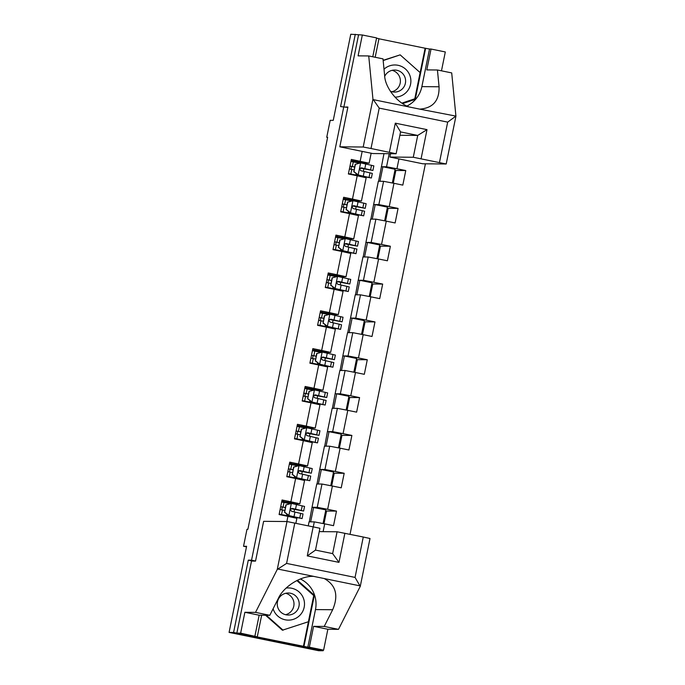 <?xml version="1.0" encoding="UTF-8"?>
<svg xmlns="http://www.w3.org/2000/svg" width="685" height="685" viewBox="0 0 685 685"><rect width="100%" height="100%" fill="white"/><g stroke="black" fill="none" stroke-linecap="round" stroke-linejoin="round"><path stroke-width="1.03" d="M350.035 534.317L425.411 163.809M252.799 561.083L248.287 560.159L233.585 632.443L323.097 650.75L323.226 650.116M323.097 650.75L318.585 650.707L229.081 632.409L246.6 546.296L243.535 546.27L246.48 546.87M372.768 56.769L376.604 37.906L362.331 34.995L350.771 34.25L333.252 120.363L330.187 120.329L326.736 137.308L327.601 137.488M233.585 632.443L229.081 632.409M355.284 34.293L340.573 106.569L347.834 107.425M343.819 106.603L251.541 560.193L255.548 561.015M371.159 153.226L369.129 163.21L351.345 159.425L348.382 173.981L357.21 175.788L352.475 199.07L343.639 197.271L340.685 211.819L349.513 213.626L344.778 236.916L335.941 235.109L332.987 249.665L341.815 251.463L337.08 274.753L328.243 272.947L325.281 287.503L334.117 289.31L329.374 312.591L320.546 310.784L317.583 325.341L326.42 327.147L321.676 350.429L312.848 348.622L309.885 363.178L318.713 364.985L313.978 388.275L305.15 386.468L302.188 401.016L311.016 402.823L306.281 426.113L297.453 424.306L294.49 438.862L303.318 440.66L298.583 463.95L289.755 462.144L286.792 476.7L295.62 478.507L290.885 501.788L282.057 499.981L279.095 514.538L287.923 516.344L286.869 521.533M360.173 161.232L362.177 151.385M398.944 158.903L396.94 168.75L405.768 170.556L395.853 170.471L393.267 183.169M323.106 531.654L324.699 523.862L333.526 525.669L336.489 511.113L327.653 509.306L332.396 486.025L341.224 487.831L344.187 473.275L335.35 471.468L340.094 448.187L348.922 449.994L351.884 435.437L343.057 433.631L347.792 410.341L356.62 412.147L359.582 397.6L350.754 395.793L355.489 372.503L364.317 374.31L367.28 359.753L358.452 357.955L363.187 334.665L372.015 336.472L374.978 321.916L366.15 320.109L370.885 296.828L379.713 298.634L382.675 284.078L373.847 282.271L378.582 258.99L387.41 260.788L390.373 246.24L381.545 244.434L386.28 221.144L395.117 222.95L398.071 208.403L389.243 206.596L393.978 183.306L402.814 185.113L405.768 170.556M325.64 510.839L326.565 511.027L323.988 523.725M333.338 473.001L334.263 473.189L331.686 485.888M341.036 435.155L341.969 435.352L339.383 448.05M348.733 397.317L349.667 397.505L347.081 410.212M356.431 359.479L357.365 359.668L354.779 372.366M364.129 321.642L365.062 321.83L362.476 334.528M371.827 283.796L372.76 283.992L370.174 296.691M379.524 245.958L380.458 246.155L377.872 258.853M387.222 208.12L388.155 208.308L385.569 221.015M394.92 170.282L395.853 170.471M243.535 546.27L246.985 529.291L247.884 529.299L327.635 137.317L326.736 137.308M357.21 175.788L366.167 177.757L361.432 201.047L357.296 201.013M378.351 181.277L383.583 181.319L378.848 204.609L373.616 204.558L378.351 181.277M361.432 201.047L352.475 199.07M393.978 183.306L383.583 181.319M389.243 206.596L378.848 204.609M349.513 213.626L358.469 215.604L353.725 238.885L349.598 238.851M370.653 219.114L375.885 219.157L371.15 242.447L365.918 242.404L370.653 219.114M353.725 238.885L344.778 236.916M386.28 221.144L375.885 219.157M381.545 244.434L371.15 242.447M341.815 251.463L350.771 253.441L346.028 276.723L341.901 276.689M362.956 256.952L368.188 257.003L363.452 280.285L358.221 280.242L362.956 256.952M346.028 276.723L337.08 274.753M378.582 258.99L368.188 257.003M373.847 282.271L363.452 280.285M334.117 289.31L343.074 291.279L338.33 314.561L334.203 314.526M355.258 294.798L360.49 294.841L355.746 318.123L350.523 318.08L355.258 294.798M338.33 314.561L329.374 312.591M370.885 296.828L360.49 294.841M366.15 320.109L355.746 318.123M326.42 327.147L335.367 329.117L330.632 352.407L326.505 352.364M347.56 332.636L352.792 332.679L348.048 355.969L342.825 355.917L347.56 332.636M330.632 352.407L321.676 350.429M363.187 334.665L352.792 332.679M358.452 357.955L348.048 355.969M318.713 364.985L327.67 366.954L322.935 390.244L318.808 390.21M339.863 370.474L345.094 370.517L340.351 393.806L335.128 393.764L339.863 370.474M322.935 390.244L313.978 388.275M355.489 372.503L345.094 370.517M350.754 395.793L340.351 393.806M311.016 402.823L319.972 404.801L315.237 428.082L311.11 428.048M332.165 408.311L337.388 408.363L332.653 431.644L327.421 431.601L332.165 408.311M315.237 428.082L306.281 426.113M347.792 410.341L337.388 408.363M343.057 433.631L332.653 431.644M303.318 440.66L312.274 442.638L307.539 465.92L303.412 465.886M324.467 446.149L329.69 446.2L324.955 469.482L319.724 469.439L324.467 446.149M307.539 465.92L298.583 463.95M340.094 448.187L329.69 446.2M335.35 471.468L324.955 469.482M295.62 478.507L304.577 480.476L299.842 503.766L295.714 503.723M316.77 483.995L321.993 484.038L317.258 507.328L312.026 507.277L316.77 483.995M299.842 503.766L290.885 501.788M332.396 486.025L321.993 484.038M327.653 509.306L317.258 507.328M287.923 516.344L296.879 518.314L295.877 523.246M308.267 525.78L309.063 521.833L314.295 521.876L313.293 526.808M324.699 523.862L314.295 521.876M248.287 560.159L251.541 560.193M369.129 163.21L365.002 163.167M378.608 181.277L383.977 153.645M381.314 166.72L386.546 166.772L389.208 153.688M309.32 521.833L312.026 507.277M317.018 483.995L319.724 469.439M324.716 446.158L327.421 431.601M332.413 408.311L335.128 393.764M340.111 370.474L342.825 355.917M347.809 332.636L350.523 318.08M355.506 294.798L358.221 280.242M363.213 256.961L365.918 242.404M370.91 219.114L373.616 204.558M396.94 168.75L386.546 166.772M295.595 504.306L295.723 503.68L281.818 501.163M281.74 509.854L282.323 506.994M283.273 502.336L283.504 501.18M292.923 517.44L293.026 516.944M294.062 511.823L294.55 509.426M323.046 523.546L325.837 509.837L312.274 507.328M336.489 511.113L326.565 511.027M310.673 521.85L313.619 507.337M318.371 484.004L321.325 469.499L319.972 469.49M330.752 485.708L333.535 471.999L321.325 469.499M344.187 473.275L334.263 473.189M303.292 466.468L303.421 465.843L289.515 463.325M289.438 472.016L290.02 469.148M290.971 464.498L291.202 463.343M300.621 479.603L300.724 479.106M301.76 473.986L302.248 471.588M326.069 446.166L329.023 431.661L327.67 431.653M338.45 447.87L341.233 434.162L329.023 431.661M351.884 435.437L341.969 435.352M310.99 428.63L311.118 427.997L297.213 425.488M297.136 434.179L297.718 431.31M298.669 426.652L298.9 425.505M308.318 441.765L308.421 441.268M309.457 436.148L309.945 433.742M333.766 408.328L336.72 393.824L335.367 393.806M346.148 410.032L348.939 396.315L336.72 393.824M359.582 397.6L349.667 397.505M318.688 390.784L318.816 390.159L304.911 387.65M304.834 396.332L305.416 393.473M306.366 388.815L306.597 387.659M316.016 403.927L316.119 403.422M317.155 398.31L317.652 395.904M341.464 370.491L344.418 355.977L343.065 355.969M353.845 372.195L356.637 358.478L344.418 355.977M367.28 359.753L357.365 359.668M326.385 352.946L326.514 352.321L312.608 349.804M312.531 358.495L313.113 355.635M314.064 350.977L314.295 349.821M323.714 366.09L323.817 365.584M324.861 360.464L325.349 358.067M349.162 332.645L352.116 318.14L350.763 318.131M361.543 334.349L364.334 320.64L352.116 318.14M374.978 321.916L365.062 321.83M334.083 315.109L334.212 314.483L320.306 311.966M320.229 320.657L320.811 317.789M321.762 313.139L322.001 311.983M331.412 328.243L331.514 327.747M332.559 322.626L333.047 320.229M356.859 294.807L359.813 280.302L358.46 280.293M369.241 296.511L372.032 282.802L359.813 280.302M382.675 284.078L372.76 283.992M341.781 277.271L341.909 276.637L328.004 274.128M327.935 282.819L328.517 279.951M329.459 275.301L329.699 274.146M339.109 290.406L339.212 289.909M340.257 284.789L340.745 282.391M364.557 256.969L367.511 242.464L366.158 242.447M376.938 258.673L379.73 244.965L367.511 242.464M390.373 246.24L380.458 246.155M349.487 239.433L349.607 238.8L335.701 236.291M335.633 244.982L336.215 242.113M337.157 237.455L337.397 236.299M346.807 252.568L346.91 252.063M347.954 246.951L348.442 244.545M372.263 219.131L375.209 204.627L373.856 204.609M384.636 220.835L387.427 207.118L375.209 204.627M398.071 208.403L388.155 208.308M357.185 201.587L357.313 200.962L343.399 198.453M343.331 207.135L343.913 204.276M344.855 199.618L345.094 198.462M354.505 214.73L354.607 214.225M355.652 209.113L356.14 206.707M379.961 181.294L382.906 166.78L381.554 166.772M392.334 182.989L395.125 169.281L382.906 166.78M364.882 163.749L365.011 163.124L351.105 160.607M351.028 169.298L351.61 166.438M352.552 161.78L352.792 160.624M362.211 176.884L362.305 176.387M363.35 171.267L363.838 168.87M286.125 504.871L291.459 503.432L286.125 504.871L284.643 512.149L288.993 515.565L302.094 518.562L279.163 514.195M288.993 515.565L298.934 517.92L279.172 514.144M291.459 503.432L304.56 506.429L303.618 511.036L292.033 508.39M290.175 503.715L281.638 502.011M285.893 504.871L284.643 512.149M288.753 515.565L284.412 512.149M291.125 508.698L300.467 510.394L292.315 508.416C290.286 509.006 290.08 509.974 291.724 511.327L303.027 513.947L302.094 518.562M285.337 507.594L280.696 506.677M284.755 510.462L280.114 509.529M280.704 506.626L285.345 507.551M291.074 508.741L303.618 511.036M273.101 608.76A16.089 16.046 90.5 0 0 300.458 614.693A16.089 16.046 90.5 0 0 286.107 588.098M280.002 596.721A11.02 10.986 90.5 0 0 288.128 615.036A11.02 10.986 90.5 0 0 298.266 599.546A11.02 10.986 90.5 0 0 280.002 596.721M285.722 593.296A11.02 10.986 -89.5 0 1 285.534 614.702M296.819 580.546L313.721 595.556L308.396 621.74L282.391 630.209L265.566 615.258M283.111 630.209L266.285 615.267M394.988 97.15A16.089 16.046 90.5 0 0 406.094 69.596A16.089 16.046 90.5 0 0 384.011 69.185M390.322 91.199A11.02 10.986 90.5 0 0 404.664 76.583A11.02 10.986 90.5 0 0 384.713 76.309M392.12 70.332A11.02 10.986 -89.5 0 1 391.931 91.739M383.146 60.323L400.168 54.868L420.119 72.593L414.793 98.777L401.924 103.093M383.163 60.563L400.168 54.868M300.39 578.971A27.854 27.777 -89.5 0 1 315.477 609.59L307.83 647.179L309.337 647.197L313.584 626.338L324.228 626.433L332.67 609.736C338.733 595.471 335.924 585.076 324.245 578.551L360.25 585.915L360.242 586.386L355.053 577.412L363.273 537.023L370.003 538.504L360.293 586.257M324.228 626.433L338.493 629.352L327.858 629.258L323.611 650.116L319.826 650.082L236.847 633.111L251.506 561.075L255.531 561.109L263.622 521.328L287.006 521.533L319.929 528.263L315.485 550.106L307.274 555.895L313.191 526.782M360.242 586.386L338.493 629.352M309.337 647.197L323.611 650.116M313.584 626.338L327.858 629.258M261.661 615.224L257.269 636.844L256.729 636.836L303.952 646.392L314.355 595.282L297.427 580.255M257.269 636.844L240.641 633.145L236.847 633.111M307.83 647.179L303.952 646.392M294.807 523.023L286.587 563.413L277.271 569.415L255.522 612.381L244.879 612.287L259.153 615.207L254.914 636.065M244.879 612.287L240.641 633.145M255.522 612.381L269.796 615.301L259.153 615.207M324.245 578.551L313.704 576.393C301.135 575.546 283.496 586.6 278.238 598.604L269.796 615.301M344.88 533.264L338.964 562.368L332.645 553.608L337.089 531.774L363.273 537.023M337.089 531.774L319.244 531.62M313.773 576.393L277.699 569.029M303.412 646.383L313.816 595.274L314.355 595.282M313.816 595.274L297.084 580.418M332.653 553.608L315.485 550.098L332.645 553.608M372.948 99.137L379.216 108.119L371.005 148.508L363.204 147.018L372.948 99.137L368.727 55.947L358.092 55.853L362.331 34.995M368.727 55.947L383.001 58.867L384.636 75.65C385.056 87.415 397.274 102.998 409.21 106.98L419.742 109.129C432.954 108.136 439.402 100.686 439.068 86.772L437.432 69.998L426.789 69.904L431.036 49.037L429.521 49.029L421.874 86.627A27.854 27.777 -89.5 0 1 406.993 106.012M390.578 153.697L389.893 157.053L422.791 163.784L446.2 163.989L413.278 157.259L417.722 135.433L427.003 129.645L421.078 158.749M389.893 157.053L413.278 157.259M402.455 103.444L414.716 99.342L425.111 48.233L378.942 38.788M425.111 48.233L429.521 49.029M441.474 70.82L445.31 51.957L431.036 49.037M376.544 38.197L378.959 38.685L375.183 57.266M439.462 162.508L447.682 122.127L455.919 116.107L451.706 72.91L437.432 69.998M419.682 109.129L455.919 116.107M345.848 107.014L347.911 107.031L339.82 146.813L372.717 153.543L396.127 153.748L371.005 148.508M339.82 146.813L363.204 147.018M358.546 34.961L343.964 106.629M399.886 135.27L417.722 135.433L400.562 131.922L395.313 123.163L427.003 129.645M402.643 103.572L415.256 99.351L425.65 48.233M414.716 99.342L415.256 99.351M293.822 467.033L299.157 465.594L293.822 467.033L292.349 474.311L296.691 477.728L309.791 480.716L286.861 476.358M296.691 477.728L306.632 480.074L286.869 476.306M299.157 465.594L312.257 468.591L311.315 473.198L299.739 470.544M297.872 465.877L289.344 464.173M293.591 467.033L292.349 474.311M296.459 477.719L292.11 474.311M298.823 470.86L308.164 472.556L300.013 470.578C297.984 471.16 297.787 472.136 299.422 473.489L310.725 476.109L309.791 480.716M293.034 469.756L288.394 468.84M292.452 472.616L287.811 471.691M288.402 468.78L293.043 469.704M298.771 470.903L311.315 473.198M301.528 429.195L306.854 427.757L301.528 429.195L300.047 436.473L304.388 439.881L317.489 442.878L294.559 438.52M304.388 439.881L314.338 442.236L294.567 438.46M306.854 427.757L319.955 430.754L319.013 435.36L307.437 432.706M305.57 428.039L297.042 426.335M301.289 429.195L300.047 436.473M304.157 439.881L299.807 436.465M306.52 433.023L315.862 434.718L307.711 432.74C305.681 433.322 305.484 434.299 307.12 435.651L318.422 438.272L317.489 442.878M300.732 431.91L296.091 430.993M300.15 434.778L295.509 433.853M296.1 430.942L300.749 431.867M306.469 433.066L319.013 435.36M309.226 391.358L314.552 389.919L309.226 391.358L307.745 398.627L312.086 402.044L325.187 405.041L302.256 400.674M312.086 402.044L322.036 404.398L302.273 400.622M314.552 389.919L327.653 392.907L326.719 397.523L315.134 394.868M313.268 390.202L304.739 388.498M308.986 391.349L307.745 398.627M311.855 402.044L307.505 398.627M314.218 395.185L323.56 396.88L315.408 394.894C313.379 395.485 313.182 396.452 314.817 397.805L326.12 400.434L325.187 405.041M308.438 394.072L303.789 393.156M307.848 396.94L303.207 396.016M303.798 393.104L308.447 394.029M314.167 395.219L326.719 397.523M316.924 353.511L322.25 352.081L316.924 353.511L315.442 360.789L319.784 364.206L332.884 367.203L309.954 362.836M319.784 364.206L329.733 366.561L309.971 362.785M322.25 352.081L335.35 355.07L334.417 359.676L322.832 357.031M320.965 352.355L312.437 350.651M316.684 353.511L315.442 360.789M319.552 364.206L315.203 360.789M321.916 357.339L331.257 359.043L323.106 357.056C321.077 357.647 320.88 358.615 322.515 359.967L333.826 362.588L332.884 367.203M316.136 356.234L311.487 355.318M315.554 359.103L310.904 358.178M311.495 355.267L316.145 356.191M321.873 357.382L334.417 359.676M324.621 315.674L329.947 314.235L324.621 315.674L323.14 322.952L327.481 326.368L340.582 329.357L317.66 324.998M327.481 326.368L337.431 328.714L317.669 324.947M329.947 314.235L343.048 317.232L342.115 321.839L330.53 319.184M328.663 314.518L320.135 312.814M324.382 315.674L323.14 322.952M327.25 326.368L322.909 322.952M329.613 319.501L338.955 321.197L330.804 319.219C328.774 319.809 328.577 320.777 330.213 322.13L341.524 324.75L340.582 329.357M323.834 318.397L319.184 317.48M323.251 321.265L318.602 320.332M319.193 317.42L323.842 318.354M329.571 319.544L342.115 321.839M332.319 277.836L337.654 276.397L332.319 277.836L330.838 285.114L335.179 288.531L348.28 291.519L325.358 287.161M335.179 288.531L345.129 290.877L325.366 287.101M337.654 276.397L350.746 279.394L349.812 284.001L338.227 281.347M336.361 276.68L327.832 274.976M332.088 277.836L330.838 285.114M334.948 288.522L330.607 285.106M337.311 281.663L346.661 283.359L338.501 281.381C336.472 281.963 336.275 282.939 337.91 284.292L349.222 286.912L348.28 291.519M331.531 280.559L326.882 279.643M330.949 283.419L326.3 282.494M326.899 279.583L331.54 280.507M337.268 281.706L349.812 284.001M340.017 239.998L345.351 238.56L340.017 239.998L338.536 247.276L342.885 250.684L355.977 253.681L333.056 249.323M342.885 250.684L352.826 253.039L333.064 249.263M345.351 238.56L358.452 241.557L357.51 246.163L346.199 243.535L354.359 245.521L345.009 243.826M344.058 238.842L335.53 237.138M339.786 239.99L338.536 247.276M342.646 250.684L338.304 247.268M345.942 243.535L346.199 243.535C344.17 244.125 343.973 245.093 345.608 246.446L356.919 249.075L355.977 253.681M339.229 242.713L334.58 241.796M338.647 245.581L333.997 244.656M334.597 241.745L339.238 242.67M344.966 243.86L357.51 246.163M347.715 202.152L353.049 200.722L347.715 202.152L346.233 209.43L350.583 212.847L363.675 215.844L340.753 211.477M350.583 212.847L360.524 215.201L340.762 211.425M353.049 200.722L366.15 203.71L365.208 208.326L353.623 205.671M351.756 201.005L343.228 199.301M347.483 202.152L346.233 209.43M350.343 212.847L346.002 209.43M352.715 205.988L362.057 207.683L353.905 205.697C351.867 206.288 351.67 207.255 353.306 208.608L364.617 211.237L363.675 215.844M346.927 204.875L342.277 203.959M346.345 207.743L341.704 206.819M342.294 203.907L346.935 204.832M352.664 206.022L365.208 208.326M355.412 164.314L360.747 162.876L355.412 164.314L353.931 171.593L358.281 175.009L371.381 178.006L348.451 173.639M358.281 175.009L368.222 177.364L348.459 173.588M360.747 162.876L373.847 165.873L372.905 170.479L361.32 167.834M359.462 163.158L350.925 161.454M355.181 164.314L353.931 171.593M358.041 175.009L353.7 171.593M360.413 168.142L369.754 169.837L361.603 167.859C359.565 168.45 359.368 169.418 361.012 170.77L372.315 173.391L371.381 178.006M354.625 167.037L349.984 166.121M354.042 169.906L349.401 168.981M349.992 166.07L354.633 166.994M360.361 168.185L372.905 170.479M291.322 503.475L288.882 515.48M300.698 513.348L299.765 517.954M286.553 515.617L286.869 514.075M281.526 514.606L282.468 510M283.059 507.088L283.992 502.482M288.907 504.057L289.019 503.492M302.231 505.821L301.289 510.436M294.952 512.029L294.019 516.636M296.485 504.502L295.543 509.118M286.587 563.413L355.053 577.412M338.964 562.368L307.274 555.895M277.271 569.415L287.006 521.533M315.477 609.59L332.67 609.736M373.197 99.616L409.21 106.98M447.682 122.127L379.216 108.119M389.388 152.267L395.313 123.163M421.874 86.627L439.068 86.772M299.028 465.629L296.579 477.642M308.396 475.501L307.462 480.116M294.25 477.779L294.567 476.238M289.224 476.769L290.166 472.162M290.757 469.251L291.699 464.644M296.605 466.22L296.716 465.646M309.928 467.983L308.995 472.599M302.65 474.183L301.717 478.798M304.183 466.665L303.241 471.271M306.726 427.791L304.277 439.796M316.102 437.664L315.16 442.27M301.948 439.933L302.265 438.4M296.93 438.931L297.864 434.324M298.454 431.413L299.396 426.798M304.303 428.382L304.423 427.808M317.626 430.146L316.693 434.752M310.348 436.345L309.414 440.952M311.88 428.827L310.939 433.434M314.424 389.953L311.975 401.958M323.8 399.826L322.858 404.433M309.646 402.095L309.962 400.562M304.628 401.093L305.561 396.478M306.152 393.567L307.094 388.96M312 390.544L312.12 389.97M325.324 392.308L324.39 396.915M318.046 398.507L317.112 403.114M319.578 390.989L318.636 395.596M322.121 352.116L319.681 364.12M331.497 361.988L330.555 366.595M317.352 364.257L317.66 362.716M312.326 363.247L313.259 358.64M313.85 355.729L314.792 351.122M319.698 352.698L319.818 352.133M333.021 354.47L332.088 359.077M325.743 360.67L324.81 365.276M327.276 353.143L326.343 357.758M329.819 314.278L327.379 326.283M339.195 324.151L338.253 328.757M325.05 326.42L325.358 324.878M320.023 325.409L320.957 320.803M321.548 317.891L322.489 313.285M327.396 314.86L327.516 314.287M340.719 316.624L339.786 321.239M333.449 322.823L332.508 327.439M334.974 315.305L334.04 319.921M337.517 276.432L335.076 288.445M346.893 286.304L345.951 290.919M332.747 288.582L333.056 287.041M327.721 287.572L328.654 282.965M329.254 280.054L330.187 275.447M335.093 277.023L335.213 276.449M348.425 278.786L347.483 283.393M341.147 284.986L340.205 289.592M342.671 277.468L341.738 282.074M345.214 238.594L342.774 250.599M354.59 248.467L353.657 253.073M340.445 250.736L340.753 249.203M335.419 249.734L336.361 245.119M336.951 242.216L337.885 237.601M342.791 239.185L342.911 238.611M356.123 240.949L355.181 245.555M348.845 247.148L347.903 251.755M350.369 239.63L349.436 244.237M352.912 200.756L350.472 212.761M362.288 210.629L361.355 215.236M348.143 212.898L348.459 211.357M343.117 211.888L344.058 207.281M344.649 204.37L345.582 199.763M350.497 201.339L350.609 200.773M363.821 203.111L362.879 207.718M356.542 209.31L355.601 213.917M358.067 201.792L357.133 206.399M360.61 162.919L358.169 174.923M369.986 172.791L369.052 177.398M355.84 175.06L356.157 173.519M350.814 174.05L351.756 169.443M352.347 166.532L353.28 161.925M358.195 163.501L358.306 162.936M371.518 165.265L370.576 169.88M364.24 171.473L363.298 176.079M365.773 163.946L364.831 168.561M396.127 153.748L400.571 131.897M455.919 116.227L446.2 163.989"/></g></svg>
